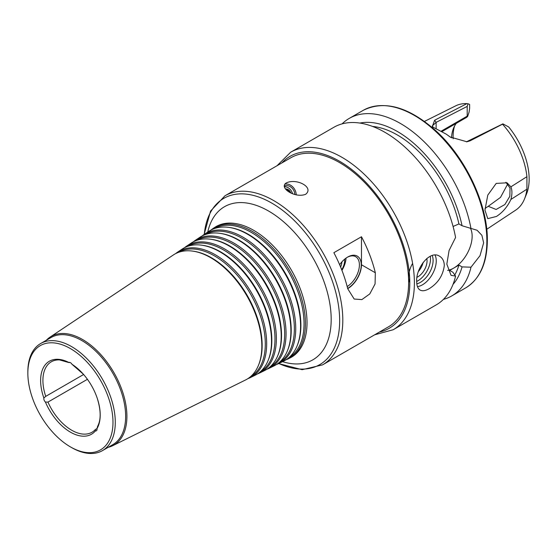 <?xml version="1.0" encoding="UTF-8"?>
<svg xmlns="http://www.w3.org/2000/svg" width="557" height="557" viewBox="0 0 557 557"><rect width="100%" height="100%" fill="white"/><g stroke="black" fill="none" stroke-linecap="round" stroke-linejoin="round"><path stroke-width="0.84" d="M87.421 379.303L47.951 402.091L45.43 402.057A3.251 1.88 60 0 1 43.864 398.018L45.73 396.368L83.606 374.499M96.967 428.681A42.137 24.327 -120 0 0 97.301 398.429C100.949 410.349 101.096 419.567 97.747 426.084A40.675 23.485 -120 0 1 97.614 426.328L96.967 428.681A3.251 1.88 60 0 1 96.354 430.798A3.251 1.88 60 0 1 95.4 430.909L95.393 429.482L96.988 428.563M69.813 362.412L68.845 362.475A3.251 1.88 60 0 1 71.985 364.285L83.258 374.102A42.137 24.327 -120 0 0 71.985 364.285M68.845 362.475L69.451 362.621L68.845 362.475A42.137 24.327 -120 0 0 43.864 398.018M68.866 362.565L59.529 359.899A40.675 23.485 -120 0 0 51.335 361.785A40.675 23.485 -120 0 0 45.73 396.368M97.301 398.429A42.137 24.327 -120 0 0 83.258 374.102M292.536 193.669A8.132 6.642 60 0 0 284.307 186.713M290.817 192.861A5.319 4.338 60 0 0 285.581 188.941M294.806 194.497A8.132 6.642 60 0 0 284.188 186.052M296.213 194.887A9.761 7.972 60 0 0 284.766 184.165M286.138 183.016C296.331 177.76 314.454 187.319 305.661 194.289C295.092 198.501 278.737 187.918 286.138 183.016M290.1 192.478A4.7 3.836 60 0 0 286.124 189.54M340.599 267.005A9.392 5.424 120 0 0 341.88 261.894M341.72 269.797A13.389 7.728 120 0 0 344.672 259.172M341.935 270.361A17.894 10.332 120 0 0 346.029 258.121M347.178 286.563A17.894 10.332 120 0 0 358.52 270.772A17.894 10.332 120 0 0 355.693 256.707A17.894 10.332 120 0 0 347.199 257.341M339.638 264.735A19.196 11.084 -60 0 1 347.665 257.062A19.196 11.084 -60 0 1 361.242 264.902A19.196 11.084 -60 0 1 347.665 288.415A19.196 11.084 -60 0 1 347.645 288.422M361.472 236.753A97.614 56.361 60 0 1 375.327 272.763L375.07 283.952L369.785 293.922L361.883 299.589L354.175 299.039L347.714 288.707A97.614 56.361 -120 0 0 333.859 252.697L361.472 236.753L361.472 264.763L375.327 272.763M347.707 288.658A19.523 11.272 120 0 0 361.472 264.763M224.972 195.786L290.803 157.777A97.614 56.361 60 0 1 366.026 183.928A97.614 56.361 60 0 1 408.636 282.169A97.614 56.361 60 0 1 388.424 326.855L322.587 364.863A97.614 56.361 -120 0 0 342.806 320.178A97.614 56.361 -120 0 0 300.195 221.944A97.614 56.361 -120 0 0 224.972 195.786L210.56 211.089L204.106 234.476M285.957 359.822A75.292 43.474 -120 0 0 288.408 358.764A75.292 43.474 -120 0 0 305.424 323.533A75.292 43.474 -120 0 0 271.642 246.807A75.292 43.474 -120 0 0 213.164 228.44A75.292 43.474 -120 0 0 211.019 230.034M288.617 357.873A74.575 43.056 -120 0 0 304.038 323.749A74.575 43.056 -120 0 0 271.503 248.714A74.575 43.056 -120 0 0 214.041 228.704M276.425 364.536A74.61 43.077 -120 0 0 278.876 363.477L283.645 361.124A74.951 43.272 -120 0 0 297.09 345.876L297.431 345.048A74.359 42.931 -120 0 0 300.891 325.385A74.359 42.931 -120 0 0 229.554 227.479L228.669 227.36A74.951 43.272 -120 0 0 208.743 231.385L204.315 234.337A74.61 43.077 -120 0 0 202.17 235.931M297.09 345.876A74.951 43.272 -120 0 0 300.578 326.054A74.951 43.272 -120 0 0 228.669 227.36M278.876 363.477A74.61 43.077 -120 0 0 295.739 328.567A74.61 43.077 -120 0 0 262.263 252.537A74.61 43.077 -120 0 0 204.315 234.337M279.057 362.607A73.893 42.666 -120 0 0 294.354 328.783A73.893 42.666 -120 0 0 262.103 254.424A73.893 42.666 -120 0 0 205.157 234.615M266.894 369.249A73.928 42.687 -120 0 0 269.344 368.198L274.114 365.838A74.269 42.882 -120 0 0 287.44 350.729L287.774 349.907A73.677 42.534 -120 0 0 291.207 330.419A73.677 42.534 -120 0 0 220.516 233.418L219.639 233.292A74.269 42.882 -120 0 0 199.893 237.282L195.465 240.234A73.928 42.687 -120 0 0 193.328 241.829M287.44 350.729A74.269 42.882 -120 0 0 290.893 331.088A74.269 42.882 -120 0 0 219.639 233.292M269.344 368.198A73.928 42.687 -120 0 0 286.054 333.601A73.928 42.687 -120 0 0 252.885 258.267A73.928 42.687 -120 0 0 195.465 240.234M269.491 367.342A73.218 42.269 -120 0 0 284.669 333.817A73.218 42.269 -120 0 0 252.704 260.133A73.218 42.269 -120 0 0 196.28 240.527M257.355 373.963A73.246 42.29 -120 0 0 259.813 372.912L264.582 370.551A73.587 42.485 -120 0 0 277.783 355.582L278.124 354.76A72.995 42.144 -120 0 0 281.522 335.453A72.995 42.144 -120 0 0 211.486 239.35L210.609 239.232A73.587 42.485 -120 0 0 191.037 243.179L186.616 246.124A73.246 42.29 -120 0 0 184.478 247.726M277.783 355.582A73.587 42.485 -120 0 0 281.208 336.122A73.587 42.485 -120 0 0 210.609 239.232M259.813 372.912A73.246 42.29 -120 0 0 276.369 338.642A73.246 42.29 -120 0 0 243.5 263.997A73.246 42.29 -120 0 0 186.616 246.124M259.931 372.076A72.535 41.879 -120 0 0 274.984 338.851A72.535 41.879 -120 0 0 243.305 265.842A72.535 41.879 -120 0 0 187.403 246.445M247.823 378.676A72.57 41.893 -120 0 0 250.281 377.625L255.05 375.272A72.911 42.095 -120 0 0 268.133 360.442L268.467 359.613A72.313 41.747 -120 0 0 271.83 340.487A72.313 41.747 -120 0 0 202.456 245.282L201.571 245.164A72.911 42.095 -120 0 0 182.188 249.076L177.767 252.022A72.57 41.893 -120 0 0 175.629 253.623M268.133 360.442A72.911 42.095 -120 0 0 271.524 341.156A72.911 42.095 -120 0 0 201.571 245.164M250.281 377.625A72.57 41.893 -120 0 0 266.678 343.676A72.57 41.893 -120 0 0 234.121 269.727A72.57 41.893 -120 0 0 177.767 252.022M250.372 376.804A71.853 41.483 -120 0 0 265.299 343.892A71.853 41.483 -120 0 0 233.905 271.551A71.853 41.483 -120 0 0 178.518 252.356M108.176 447.327A62.725 36.212 -120 0 0 112.737 445.684L245.519 379.985A72.229 41.698 -120 0 0 258.476 365.295L258.81 364.466A71.63 41.357 -120 0 0 262.145 345.528A71.63 41.357 -120 0 0 193.425 251.214L192.541 251.096A72.229 41.698 -120 0 0 173.338 254.974L50.053 337.117A62.725 36.212 -120 0 0 46.349 340.243M258.476 365.295A72.229 41.698 -120 0 0 261.839 346.189A72.229 41.698 -120 0 0 192.541 251.096M112.737 445.684A62.725 36.212 -120 0 0 126.905 416.337A62.725 36.212 -120 0 0 98.77 352.414A62.725 36.212 -120 0 0 50.053 337.117M70.412 446.888L71.568 447.549A61.827 35.697 -120 0 0 102.474 450.613L112.834 444.639A61.827 35.697 -120 0 0 125.638 416.337A61.827 35.697 -120 0 0 98.652 354.12A61.827 35.697 -120 0 0 51.007 337.556L40.654 343.53A61.827 35.697 -120 0 0 27.85 371.832L27.85 373.162A60.198 34.757 -120 0 0 70.412 446.888A60.198 34.757 -120 0 0 112.98 422.31A60.198 34.757 -120 0 0 70.419 348.585A60.198 34.757 -120 0 0 27.85 373.162M102.474 450.613A61.827 35.697 -120 0 0 115.285 422.31A61.827 35.697 -120 0 0 88.298 360.094A61.827 35.697 -120 0 0 40.654 343.53M45.43 402.057A42.137 24.327 -120 0 0 95.4 430.909M47.951 402.091A40.675 23.485 -120 0 0 92.009 432.239A40.675 23.485 -120 0 0 95.393 429.482M505.888 182.236L510.024 188.043L509.843 196.287L504.872 204.551L496.12 209.467L488.224 206.306L500.506 197.387L507.747 183.935M510.894 199.455C507.42 206.828 502.595 212.502 496.419 216.471L487.772 218.636L484.945 210.121L487.779 195.131L496.196 183.406L507.065 182.807L510.894 186.832L526.922 176.666L526.922 189.171L510.894 199.455C512.259 194.379 512.259 190.174 510.894 186.832M484.987 208.534L488.224 206.306M442.077 131.536L466.648 117.346L467.643 116.448L467.198 116.155L441.318 131.097M456.35 123.292A45.883 26.485 -120 0 0 453.551 128.18A45.883 26.485 -120 0 0 451.483 137.864M433.074 127.24L432.323 125.868L436.131 122.38L467.198 106.408L468.061 103.769L466.905 103.63A60.184 34.75 -120 0 0 455.696 105.844L424.469 121.412M468.061 103.769L469.628 104.41L469.628 108.35L469.064 112.145L467.643 116.448M486.748 229.289L515.845 210.024A60.184 34.75 -120 0 0 524.464 199.037A60.184 34.75 -120 0 0 526.922 189.171M524.464 199.037L526.518 194.01A56.542 32.647 -120 0 0 508.708 126.975L502.88 123.87L466.376 141.861M526.922 176.666A60.184 34.75 -120 0 0 502.511 124.19L502.88 123.87M454.54 126.063A49.134 28.365 -120 0 0 453.14 138.797M466.905 103.63L434.627 120.235L432.232 126.745L446.164 134.105L450.188 137.022L466.968 141.784L470.199 140.775L502.511 124.19M450.676 137.349L449.304 136.374M450.167 136.966L446.164 134.105M467.198 106.408L467.198 116.155M429.168 288.707C425.423 290.845 422.387 291.29 420.075 290.058C417.847 288.672 416.72 285.818 416.692 281.501C415.787 268.056 429.997 249.682 439.598 256.241C442.62 258.093 444.194 261.198 444.298 265.564C443.045 275.464 437.997 283.179 429.168 288.707M435.038 255.092A19.523 11.272 -60 0 1 436.249 260.913A19.523 11.272 -60 0 1 417.451 286.625M409.548 282.016A19.523 11.272 -60 0 1 412.612 263.37M432.204 255.524A17.894 10.332 -60 0 1 433.102 260.425A17.894 10.332 -60 0 1 416.824 283.826M430.262 256.255A17.894 10.332 -60 0 1 430.498 258.921A17.894 10.332 -60 0 1 416.692 281.445M426.773 258.511A13.013 7.513 -60 0 1 427.045 260.913A13.013 7.513 -60 0 1 417.04 277.275M423.167 262.354A13.013 7.513 -60 0 1 418.516 271.356M453.085 226.469L458.912 223.928L462.059 225.745L477.077 230.25L481.896 235.312L483.643 242.845L480.002 255.684L470.992 267.2L462.059 266.9L458.912 265.09L449.708 270.403L452.855 272.22L455.577 276.098L451.045 275.339L446.832 264.102L449.088 250.469L455.577 237.491A102.495 59.174 -120 0 0 404.835 146.985A102.495 59.174 -120 0 0 333.81 127.316L290.663 152.221L277.01 165.742M447.619 270.41A26.033 15.032 120 0 0 472.141 236.21A26.033 15.032 120 0 0 470.526 228.426M374.624 334.82L393.165 329.751L436.305 304.846A102.495 59.174 -120 0 0 455.577 276.098M454.756 275.012A90.617 52.323 -120 0 0 458.912 265.09M453.022 284.39A94.899 54.788 -120 0 0 462.059 266.9M443.428 299.387A102.495 59.174 -120 0 0 451.713 295.948A102.495 59.174 -120 0 0 470.992 267.2M470.992 228.593A102.495 59.174 -120 0 0 420.243 138.087A102.495 59.174 -120 0 0 349.218 118.418A102.495 59.174 -120 0 0 342.095 123.877M462.059 225.745A94.899 54.788 -120 0 0 359.878 123.069M458.912 223.928A90.617 52.323 -120 0 0 372.563 126.432M278.834 363.498A95.992 55.422 -120 0 0 339.659 320.665A95.992 55.422 -120 0 0 275.318 205.248A95.992 55.422 -120 0 0 204.28 234.358M282.573 361.653A88.389 51.028 -120 0 0 331.185 319.349A88.389 51.028 -120 0 0 275.673 215.587A88.389 51.028 -120 0 0 207.747 232.046M288.408 358.764L289.988 357.984A75.411 43.537 -120 0 0 307.025 322.698A75.411 43.537 -120 0 0 273.195 245.86A75.411 43.537 -120 0 0 214.633 227.458L213.164 228.44M468.576 141.109L470.199 140.775M436.131 128.563L436.131 122.38L434.627 120.235M393.165 329.751A102.495 59.174 -120 0 0 414.387 282.831A102.495 59.174 -120 0 0 369.653 179.681A102.495 59.174 -120 0 0 290.663 152.221M379.47 332.021A99.243 57.301 -120 0 0 409.792 282.831A99.243 57.301 -120 0 0 360.49 177.008A99.243 57.301 -120 0 0 281.856 162.943M486.867 240.986A102.495 59.174 -120 0 0 442.126 137.837A102.495 59.174 -120 0 0 363.143 110.377C384.142 100.023 408.142 106.603 435.149 130.129C465.422 157.053 487.821 204.28 487.34 240.325C487.103 263.245 479.869 279.113 465.638 287.913A102.495 59.174 -120 0 0 486.867 240.986M278.653 363.589L302.131 369.695L322.587 364.863M363.143 110.377L349.218 118.418M465.638 287.913L451.713 295.948"/></g></svg>
